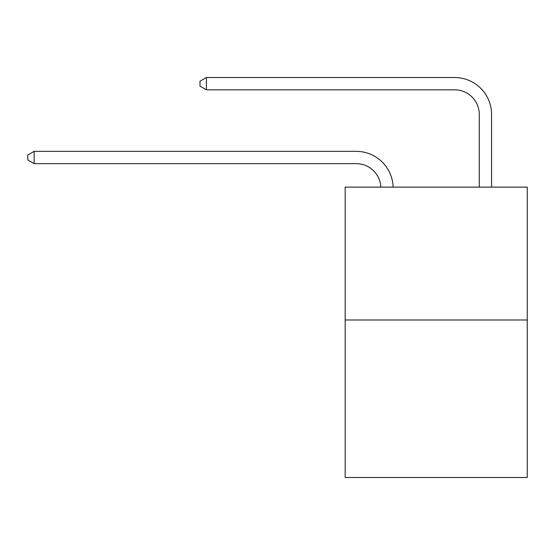 <?xml version="1.0" encoding="UTF-8"?>
<svg xmlns="http://www.w3.org/2000/svg" width="555" height="555" viewBox="0 0 555 555"><rect width="100%" height="100%" fill="white"/><g stroke="black" fill="none" stroke-linecap="round" stroke-linejoin="round"><path stroke-width="0.83" d="M527.25 319.992L527.25 187.125L345.168 187.125L345.168 477.473L527.25 477.473L527.25 319.992L345.168 319.992M380.82 187.125A24.607 24.607 0 0 0 356.241 163.649A24.607 24.607 0 0 1 380.82 187.125A24.607 24.607 0 0 0 356.241 163.649A24.607 24.607 0 0 1 380.82 187.125A24.607 24.607 0 0 0 356.241 163.649A24.607 24.607 0 0 1 380.82 187.125A24.607 24.607 0 0 0 356.241 163.649L34.146 163.649L27.75 159.958L27.75 155.039L34.146 151.349L356.241 151.349A36.907 36.907 0 0 1 393.127 187.125M479.27 187.125L479.27 114.434A24.607 24.607 0 0 0 454.663 89.834L206.391 89.834L199.994 86.143L199.994 81.217L206.391 77.527L454.663 77.527A36.907 36.907 0 0 1 491.57 114.434L491.57 187.125M34.146 151.349L356.241 151.349L34.146 151.349L356.241 151.349L34.146 151.349L356.241 151.349L34.146 151.349L34.146 163.649M479.27 114.434A24.607 24.607 0 0 0 454.663 89.834A24.607 24.607 0 0 1 479.27 114.434A24.607 24.607 0 0 0 454.663 89.834A24.607 24.607 0 0 1 479.27 114.434A24.607 24.607 0 0 0 454.663 89.834A24.607 24.607 0 0 1 479.27 114.434M206.391 77.527L454.663 77.527L206.391 77.527L454.663 77.527L206.391 77.527L454.663 77.527L206.391 77.527L206.391 89.834"/></g></svg>
